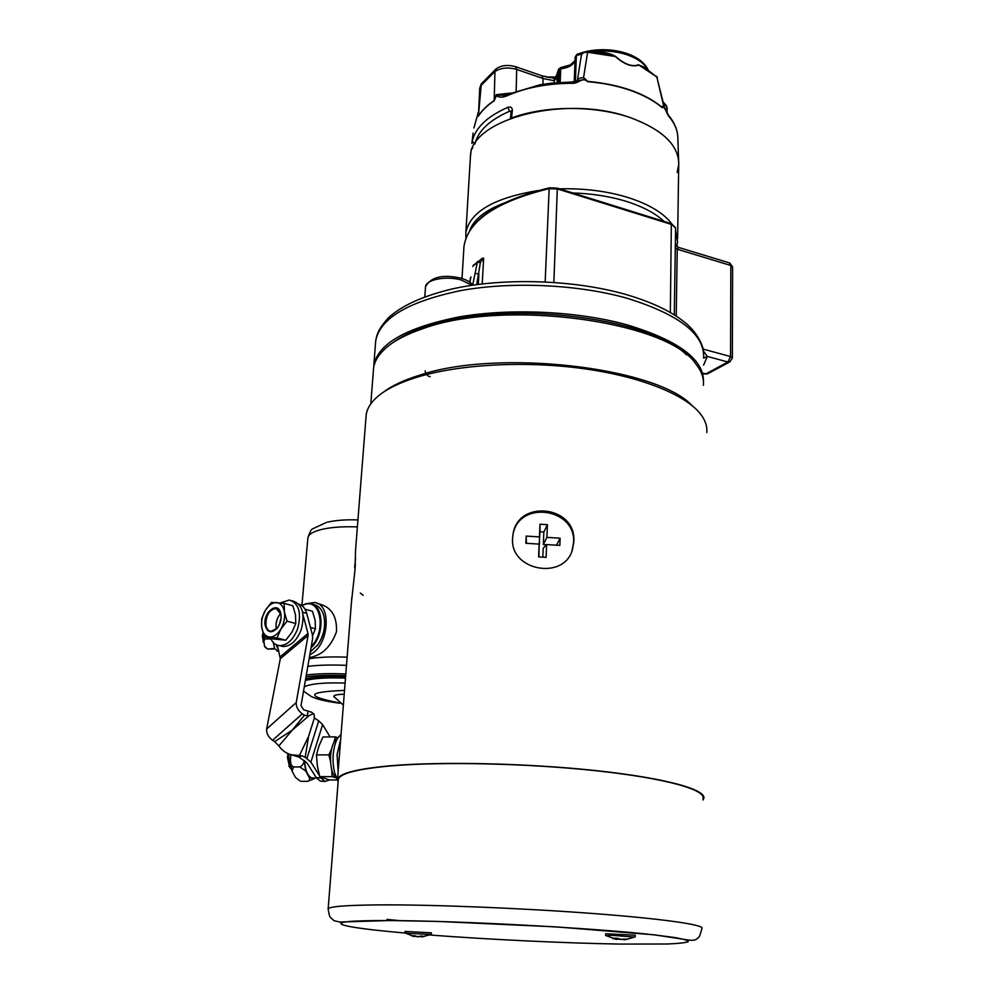<?xml version="1.0" encoding="UTF-8"?>
<svg xmlns="http://www.w3.org/2000/svg" width="994" height="994" viewBox="0 0 994 994"><rect width="100%" height="100%" fill="white"/><g stroke="black" fill="none" stroke-linecap="round" stroke-linejoin="round"><path stroke-width="1.49" d="M703.628 357.89C704.845 334.456 679.424 314.601 627.376 298.337C578.284 284.396 512.034 281.302 461.092 290.521C408.559 301.455 380.093 318.179 375.72 340.706L373.806 365.258C378.142 343.477 406.708 327.337 459.489 316.837C510.705 308.016 577.328 311.147 626.705 324.74C678.442 340.37 704.025 359.393 703.479 381.808M472.709 284.856L477.356 262.491L482.102 258.341L483.656 258.154L480.425 262.317L476.698 284.619M703.031 349.056L730.54 356.573L730.839 265.497L729.434 262.913L678.492 247.407L677.225 249.221L676.231 316.129M703.392 351.031L707.33 356.424L703.628 358.126M470.92 276.904L469.839 282.221M474.983 273.673L478.909 273.685L478.3 284.408M477.977 261.36L473.057 265.97L477.356 262.491L480.425 262.317L478.189 261.186M288.061 753.638L287.39 757.204L289.614 767.008M289.13 754.086L288.757 756.707L290.67 768.412L291.664 769.754M382.802 392.63C391.313 385.995 403.452 380.23 419.195 375.322C497.559 348.534 656.736 367.134 692.035 405.54M706.759 432.527C707.405 426.525 705.392 420.45 700.72 414.287C685.823 394.73 640.509 376.328 582.186 368.476C523.9 360.636 458.47 364.425 416.759 377.298C398.743 382.914 385.411 389.586 376.788 397.314C370.613 402.905 367.084 408.696 366.202 414.672L365.966 417.604M331.462 749.352L328.877 754.868L316.452 754.906L318.987 745.898L322.988 736.976L335.301 736.877L334.046 742.083M341.029 734.641C336.842 737.635 334.22 744.295 333.176 754.608C332.555 765.082 333.996 773.332 337.5 779.358M337.761 738.132C333.947 740.356 331.561 746.047 330.604 755.229C330.12 767.592 332.331 775.494 337.239 778.936M340.656 739.486L337.065 754.458L338.146 771.319M513.239 533.368C519.986 499.845 576.271 508.493 573.55 542.637L571.948 551.098M573.824 541.904C576.831 505.412 516.88 498.653 512.892 535.281L512.618 538.089C509.462 570.568 563.747 580.769 572.37 549.918L573.824 541.904M351.416 602.612L354.957 570.158L355.579 549.67M634.843 937.081L611.322 935.279L606.154 935.739M623.971 938.945L623.959 939.827L628.121 939.019L620.778 939.492L617.609 938.286L613.472 938.224L616.64 939.429L612.553 938.435M616.653 939.131L623.959 939.33M635.141 936.932L635.178 935.18L605.681 933.776M405.341 933.155L431.098 934.509M411.591 935.801L414.684 936.559L411.454 935.478L418.002 936.609L424.637 936.186L421.953 936.833L431.321 934.41L431.408 932.832L405.092 931.415M703.392 385.287C704.1 378.267 701.59 371.172 695.862 364.003C668.229 321.236 503.871 298.56 422.959 328.654C406.894 334.083 394.63 340.457 386.169 347.776C378.789 354.249 374.589 360.996 373.595 368.004L373.346 371.085M392.63 342.855C400.768 336.767 411.678 331.412 425.357 326.802C499.485 299.405 648.622 316.254 686.481 354.87M338.233 780.514L338.333 779.346C340.01 773.456 357.455 768.983 390.679 765.927C441.808 761.466 528.361 763.392 596.81 770.835C665.421 778.265 705.815 789.708 702.969 798.455M338.097 782.216L337.525 779.271C339.202 773.369 356.722 768.871 390.058 765.802C441.411 761.329 528.373 763.255 597.145 770.735C666.067 778.203 706.635 789.683 703.789 798.468L702.957 800.021M304.649 760.77C305.233 770.188 307.531 775.879 311.532 777.83L313.358 777.979M311.718 770.462L316.154 777.432M300.238 781.147L295.404 777.296L292.037 771.021L293.652 766.958C291.279 765.84 290.198 763.69 290.41 760.485L291.863 770.474M290.41 760.485L290.894 754.906M309.109 777.308L313.905 778.936L307.457 781.334L301.356 781.321L307.457 781.334C309.532 780.663 310.091 779.321 309.109 777.308L305.767 771.021L304.164 760.447C303.804 763.678 302.35 765.827 299.778 766.921L305.767 771.021M314.961 777.979L313.905 778.936M299.79 766.946L293.652 766.958L299.778 766.921M337.997 737.759L335.301 736.877M328.877 754.868L330.505 761.566M331.772 770.101L332.133 776.649L335.438 777.594M421.953 936.833L424.016 936.584M421.27 935.913L417.94 936.87L414.722 936.062M421.257 936.92L421.319 935.901M414.684 936.559L414.746 935.528M616.64 939.429L616.665 938.348M560.119 538.201L546.899 537.381L547.408 524.683L539.966 524.211L539.431 536.909L526.199 536.089L525.876 543.283L539.133 544.103L538.599 556.913L546.091 557.373L546.613 544.575L559.858 545.395L560.119 538.201L556.516 545.184M546.414 544.774L543.333 544.588L546.899 537.381M542.823 557.174L543.184 548.303L546.613 544.575M539.133 544.103L538.959 556.938M526.398 543.32L526.199 536.089M543.333 544.588L543.855 532.014L540.003 531.778L539.146 544.327M539.481 544.352L539.431 536.909M540.003 531.778L539.966 524.211M543.855 532.014L547.408 524.683M332.133 776.649L319.733 776.637L317.347 765.79L316.452 754.906M337.413 779.979L329.424 779.967L319.733 776.637M263.497 642.472L262.292 635.887L262.975 632.867M263.186 633.576L263.161 642.099M355.355 564.058L355.131 567.86M354.672 567.375L355.566 558.404M355.094 568.493L354.634 567.847M363.108 595.369L360.263 593.033M263.422 641.565L263.261 635.837M303.431 588.286L306.425 554.391M307.817 666.378C318.478 665.023 331.362 664.688 346.484 665.371M344.21 694.222C337.326 694.371 333.847 695.141 333.785 696.496L334.034 696.931M305.009 609.185L312.464 611.26L315.123 620.331L315.458 628.817L312.601 635.7M310.463 627.475L315.458 628.817M317.248 603.42L319.77 604.141C331.524 607.334 337.09 616.529 336.494 631.724C331.188 646.137 322.739 654.636 311.122 657.245L309.37 657.407M307.593 603.495L314.228 602.563C332.406 603.457 329.002 646.746 309.867 654.574M311.271 646.423C325.821 632.109 321.422 599.929 305.854 604.103L301.853 605.545M301.716 605.445L306.326 603.669L309.867 603.557C323.969 604.302 324.988 635.39 311.023 647.839M324.479 619.523C325.336 628.457 323.212 636.769 318.105 644.46L317.223 645.64M310.327 651.902L317.906 644.708C323.721 635.787 325.746 626.419 323.994 616.628C322.205 609.496 318.639 605.47 313.296 604.526L312.65 604.352M280.967 614.267C281.55 619.262 280.333 623.847 277.314 628.034C271.437 633.774 267.361 632.83 265.112 625.189C262.727 612.615 277.724 600.637 280.668 612.888L280.967 614.267L276.059 608.427C269.299 609.707 265.92 615.236 265.932 625.052C266.603 628.792 268.281 630.904 270.977 631.352L277.003 628.419M280.221 614.068L279.898 614.454C276.879 618.579 275.649 623.126 276.22 628.121L276.245 628.233M276.431 629.028L276.158 627.748C275.611 622.989 276.779 618.653 279.662 614.727L280.793 613.484M284.408 611.906C285.191 617.846 283.986 623.623 280.805 629.239C277.413 634.594 273.611 637.191 269.411 637.005C265.311 636.359 262.751 633.203 261.745 627.5C261.012 621.623 262.217 615.92 265.336 610.403C268.641 605.11 272.393 602.488 276.593 602.563C280.706 603.085 283.315 606.203 284.408 611.906L287.03 621.163L295.777 623.511L295.504 614.951L292.87 605.793L284.172 603.37L284.408 611.906M287.03 621.163L280.805 629.239L276.991 637.937L264.28 636.694L261.745 627.5L261.608 619.001L265.336 610.403L271.449 602.439L284.172 603.37M264.28 636.694L273.039 638.943L285.763 640.198L291.95 632.184L295.777 623.511M276.991 637.937L285.763 640.198M263.46 641.838L265.038 638.918L263.273 635.464L264.491 646.112L267.485 649.045L264.938 647.044M263.273 635.464L263.447 634.358M274.655 648.448L267.485 649.032L274.916 648.995M265.038 638.906L270.915 638.943L265.038 638.918M277.562 651.045L274.692 648.51L273.213 642.397M278.643 650.536L276.208 644.696M281.091 618.044L279.078 625.251M270.629 638.334C272.592 642.671 275.487 645.094 279.326 645.603C286.955 645.628 293.019 640.124 297.529 629.103C301.766 613.112 299.057 603.42 289.391 600.028L280.296 602.911M280.345 645.864L282.88 646.51C290.497 646.522 296.56 641.043 301.07 630.047C305.295 614.081 302.574 604.402 292.895 601.01L291.925 600.736M321.845 781.222L320.254 781.098L316.291 777.643L320.925 777.929L325.013 781.433L329.449 779.967M299.318 755.763L308.575 736.368L305.17 757.279L301.89 755.813L291.068 754.732M313.508 713.928L311.656 712.226L303.729 709.84L301.008 705.715L312.638 638.533L312.364 634.632L306.699 613.373L302.636 612.242M304.425 715.282L308.774 715.928L292.286 730.118L278.879 745.935L274.63 741.636L292.286 730.118L304.425 715.282L302.275 713.866L272.542 740.294C268.293 737.063 266.317 733.311 266.628 729.024L280.308 658.724L277.301 645.156M280.209 656.773L307.966 633.464L303.058 614.938M298.672 604.054C302.549 605.097 305.22 608.204 306.699 613.373M266.628 729.024L296.224 702.547L308.103 635.414L280.308 658.724M272.542 740.294L274.63 741.636M308.065 711.07L307.196 716.301M307.966 633.464L308.103 635.414M296.224 702.547C295.988 706.796 298.014 710.573 302.275 713.866M301.89 755.813L298.97 757.105L289.701 754.297M278.879 745.935C282.743 751.414 288.074 754.608 294.858 755.515M308.774 715.928C311.756 714.065 313.532 713.518 314.129 714.276L314.402 717.991L308.575 736.368M319.447 775.593L310.898 762.137L305.17 757.279M316.291 777.643L306.761 762.696L298.97 757.105M320.925 777.929L320.267 776.886M306.935 758.422L318.739 720.849L314.402 717.991M318.739 720.849L322.615 724.589L310.898 762.137M330.095 736.914L322.615 724.589M664.054 221.401C655.555 213.387 643.168 206.777 626.866 201.558C610.378 196.439 592.337 193.582 572.755 192.973M509.003 201.26C486.687 208.964 473.467 219.028 469.379 231.465M465.9 238.349L465.851 232.671C469.951 211.859 494.043 197.818 538.139 190.55M559.498 188.835C584.397 188.201 607.409 191.146 628.556 197.682C649.281 204.416 663.681 213.126 671.758 223.812M470.423 156.58L470.448 156.344C470.274 119.193 565.984 93.846 630.594 117.727C663.309 130.003 679.349 145.845 678.703 165.277L677.622 238.759M675.56 230.297L677.573 241.94L676.728 246.475M575.017 60.883C573.078 65.206 568.307 67.853 560.728 68.834L560.976 67.505L570.295 64.921L575.029 60.522M507.226 95.722L508.083 94.318L539.99 84.788L551.508 83.136L572.146 81.993L572.047 83.272C547.222 83.471 525.615 87.621 507.226 95.722C502.467 97.685 498.876 97.636 496.453 95.598L494.167 100.754C487.209 105.451 481.953 110.57 478.412 116.136L477.928 113.738L474.063 127.369M678.629 160.233L677.858 139.396C678.107 131.73 675.249 124.25 669.31 116.932C667.024 115.043 664.737 105.078 662.265 107.712C654.089 100.767 643.516 95.002 630.519 90.417C617.336 85.832 603.01 82.924 587.516 81.682C582.596 76.376 577.924 84.155 572.047 83.272M510.469 118.41L511.189 111.44L512.345 110.359L511.55 118C544.811 105.451 595.008 105.24 630.594 117.727C662.563 129.655 678.616 145.124 678.778 164.109L677.15 172.447M511.55 118L510.394 119.081M664.24 106.594L656.823 76.985L638.856 64.995C632.358 67.418 624.493 64.598 615.286 56.509L587.603 52.235L583.565 77.607L587.653 81.359C619.958 84.415 644.795 93.076 662.153 107.315L663.57 105.538L656.823 76.985L644.1 67.107L638.856 64.995L645.901 68.201M470.473 156.17L471.255 149.224M474.784 144.08L472.287 141.235L471.914 143.534L473.082 133.097M512.345 110.359C512.196 107.352 510.68 106.346 507.81 107.34L509.549 111.253L510.804 111.191M496.093 68.872L481.307 83.881L478.425 115.913C481.978 110.346 487.234 105.227 494.18 100.531L494.962 71.469L480.611 85.931L479.729 88.255L478.412 116.136M580.061 63.454L580.894 58.199M598.313 52.396C604.439 52.048 610.154 53.365 615.472 56.347C624.543 64.411 632.283 67.194 638.707 64.697M557.162 73.792L557.1 82.601M560.728 68.834L560.169 82.378M663.57 105.538L664.402 107.178M581.328 55.44L581.353 55.254C581.142 53.365 583.192 52.061 587.529 51.34L587.603 52.235C584.174 52.098 582.086 53.104 581.353 55.254L577.427 80.042C577.986 78.638 580.036 77.83 583.565 77.607M557.92 82.539L558.442 69.953L557.46 72.45C557.584 75.917 556.491 78.663 554.192 80.713L554.143 78.203C555.012 78.327 556.031 76.749 557.236 73.494M560.604 68.574L559.846 68.984L559.287 82.44M472.684 148.118L471.255 149.175L470.485 156.095M615.472 56.347L605.234 53.477L587.553 51.34M494.167 100.754L496.217 94.691L511.053 93.051M554.105 82.862L554.192 80.713L543.059 78.526L516.718 69.456C508.269 67.045 501.026 67.716 494.962 71.469L496.478 68.598C501.734 65.219 508.108 64.585 515.613 66.71L516.718 69.456L516.147 91.075M662.812 106.035L664.688 107.638L669.31 116.932M572.171 81.993L585.615 79.098M496.876 95.113L504.654 95.374L507.884 94.418M478.126 112.446L477.928 113.738L478.126 112.446M477.53 115.267L473.914 127.953M548.713 77.544L553.745 77.321M472.063 285.278L461.253 280.01C446.219 275.599 425.792 279.6 425.507 286.856L425.469 287.44M625.437 294.361C573.538 279.587 502.927 277.475 451.823 289.03C422.525 296.113 401.29 305.804 388.107 318.105C378.428 329.113 377.024 333.885 375.72 340.706L375.471 343.887M674.28 314.887L675.597 227.899L671.758 224.52L557.684 189.022L549.16 188.649C496.453 201.546 468.05 220.755 463.974 246.301L463.751 249.941M483.656 258.154L482.202 283.924M545.172 281.874L549.16 188.649L549.57 187.829L557.323 188.164L553.869 282.383M670.354 312.514L671.335 223.662L557.423 188.189M703.491 373.235L705.864 373.868L727.931 362.015L707.33 356.424L703.566 365.158M732.354 357.877L732.615 267.075L730.839 265.497L677.225 249.221L675.299 247.568M730.54 356.573L727.931 362.015L729.782 361.928L732.354 357.989L730.54 356.573M730.192 361.704L707.691 373.769L704.932 374.079L708.126 373.545M704.56 373.98L703.491 373.694M399.948 920.668L387.001 919.413M328.132 909.386L328.157 908.864C329.586 906.441 347.241 905.112 381.149 904.875C433.347 904.615 522.297 908.181 592.71 913.486C663.271 918.791 704.771 924.88 701.901 928.446C700.273 935.006 698.894 938.187 697.776 937.976C696.396 939.914 693.489 940.635 689.078 940.138L654.425 934.845L556.516 926.917L438.205 921.438L389.897 920.531L339.675 922.022L333.996 920.655L330.555 917.487C329.697 917.015 328.89 914.145 328.157 908.864L338.333 779.346M411.566 933.552C334.469 927.278 310.55 920.133 390.294 920.581C460.222 920.792 595.418 928.123 654.002 934.857L674.591 937.516C683.922 939.156 688.457 940.572 688.208 941.753C685.326 942.784 678.38 943.53 667.359 944.002L619.871 944.076C565.226 943.182 489.06 939.529 429.868 935.006M347.13 657.196C332.766 656.587 320.727 657.009 311.023 658.463L309.134 658.774M357.368 526.919C343.377 526.373 331.611 527.18 322.093 529.33C313.321 531.442 308.6 534.25 307.904 537.766L307.842 538.388M306.326 675.025C317.086 673.634 330.257 673.286 345.8 673.982M306.003 676.889C316.626 675.398 329.846 675.013 345.663 675.709M304.288 686.804C310.886 683.648 324.491 682.406 345.092 683.077M305.382 680.455C314.427 678.219 327.796 677.436 345.477 678.119M339.575 702.957C304.823 696.098 306.463 691.923 344.508 690.408M305.667 678.84C315.272 676.852 328.579 676.206 345.577 676.889M647.603 69.282C644.137 63.405 637.713 58.721 628.345 55.229C617.15 51.328 605.122 50.16 592.262 51.713M581.9 53.825L576.371 55.689L575.389 81.496M583.789 52.086L577.141 54.235L575.191 57.242M542.91 84.328L543.059 78.526L541.904 75.78L515.948 66.822M472.287 141.235C475.43 127.717 487.271 116.422 507.81 107.34M557.46 72.45L557.062 74.152M559.846 68.984L558.442 69.953L558.653 69.108L557.025 74.264M554.192 80.713L554.118 78.215L542.239 75.904M511.152 111.788L509.549 111.253C489.719 119.951 478.189 130.798 474.97 143.782M667.21 113.067L666.726 106.743L663.433 103.165M472.933 285.154C470.435 282.035 466.385 279.699 460.756 278.146M625.996 294.522C651.393 301.928 670.962 311.197 684.692 322.317C698.409 333.052 703.938 347.987 703.578 352.522M462.024 278.531L463.974 246.301C468.41 220.009 496.913 200.527 549.483 187.841M671.447 223.7L675.597 227.738M732.615 266.939L729.82 263.025M678.169 247.307L675.348 244.077M460.545 278.096C442.318 274.145 430.638 277.065 425.507 286.856L424.823 296.858M470.609 277.363L469.653 282.085M473.666 264.839L472.734 266.491M288.819 765.952L290.67 768.412M625.574 939.616L635.141 936.944M605.644 935.516L605.694 933.726M404.993 932.993L405.092 931.39M370.799 403.887L373.595 368.004M405.03 932.968L413.864 936.36M337.525 779.271L351.814 597.655M355.541 550.266L366.202 414.672M316.514 777.979L312.128 777.979M290.72 764.858L291.814 770.3M605.694 935.478L616.181 939.305M572.37 549.918L572.084 550.701M430.278 376.701C427.83 376.54 426.091 374.589 425.072 370.861M301.928 605.321L307.904 537.766C309.78 532.038 311.383 529.044 312.725 528.808L326.492 522.397M327.697 522.098C336.183 520.235 346.26 519.502 357.927 519.912M303.543 691.116L311.221 696.483C312.141 696.657 316.577 700.236 339.985 703.255M333.785 696.496L343.352 705.106M276.059 608.427L277.326 608.775M276.953 651.033L278.78 651.058M279.326 645.603L282.88 646.51M325.013 781.433L320.403 781.135M470.448 156.344L465.851 232.671M627.699 53.775C614.752 49.365 601.196 48.544 587.019 51.315M627.897 53.85C637.825 57.515 644.534 62.759 648.026 69.568M574.209 81.794L575.166 56.919L576.967 54.297M560.902 67.517L558.653 69.108M656.487 76.227L657.494 77.917M481.183 84.068L479.729 88.255M577.427 80.042L577.191 80.787M669.037 115.975C673.895 121.927 676.752 128.201 677.635 134.774M555.696 77.047L546.104 77.01M663.147 101.972L666.415 105.625M666.614 106.06L667.272 108.843"/></g></svg>
